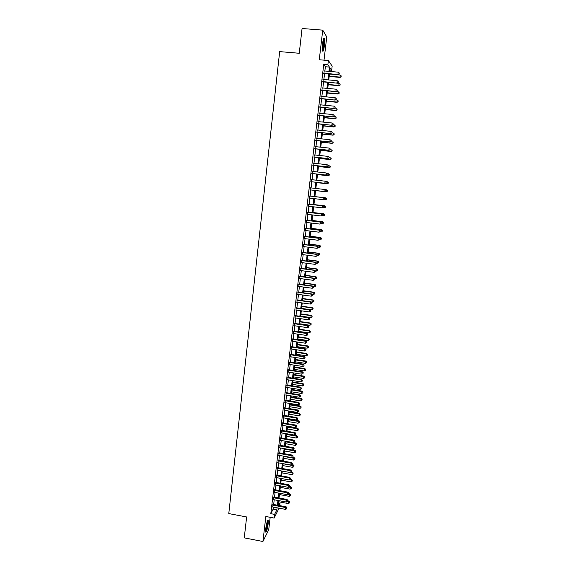 <?xml version="1.0" encoding="UTF-8"?>
<svg xmlns="http://www.w3.org/2000/svg" width="570" height="570" viewBox="0 0 570 570"><rect width="100%" height="100%" fill="white"/><g stroke="black" fill="none" stroke-linecap="round" stroke-linejoin="round"><path stroke-width="0.85" d="M268.164 523.859L268.228 520.403C267.458 520.139 266.632 522.889 265.741 528.661L265.677 532.109C266.461 532.337 267.287 529.587 268.164 523.859M324.337 45.971C324.722 42.365 324.736 39.8 324.38 38.283C323.81 37.25 323.226 38.917 322.627 43.299C322.242 46.918 322.228 49.476 322.584 50.965C323.154 51.991 323.739 50.324 324.337 45.971M278.402 503.274L280.005 503.567L279.756 505.626M324.017 60.163L326.753 36.915L322.734 30.139L302.064 28.5L299.25 53.274L279.671 51.614L228.784 513.577L246.632 516.969L244.259 537.866L262.927 541.5L268.712 529.801L270.18 517.318M324.871 70.993L325.37 66.74L323.724 64.481L327.871 64.845L328.377 60.534L332.168 66.134L331.676 70.274L330.165 68.122L329.774 71.428M329.93 70.124L331.676 70.274M273.059 504.379L272.752 506.994M273.928 497.069L273.621 499.669M274.79 489.744L274.483 492.323M275.659 482.391L275.353 484.963M276.528 475.024L276.222 477.582M277.398 467.635L277.098 470.186M278.274 460.225L277.975 462.762M279.15 452.801L278.851 455.323M280.027 445.355L279.735 447.863M280.91 437.881L280.618 440.382M281.794 430.393L281.502 432.879M282.677 422.89L282.385 425.355M283.568 415.359L283.276 417.817M284.459 407.814L284.173 410.25M285.349 400.24L285.064 402.669M286.247 392.652L285.962 395.067M287.145 385.042L286.86 387.443M288.049 377.411L287.764 379.798M288.947 369.759L288.669 372.132M289.852 362.085L289.574 364.451M290.764 354.397L290.486 356.742M291.676 346.681L291.398 349.011M292.588 338.943L292.31 341.266M293.5 331.191L293.229 333.493M294.419 323.411L294.149 325.698M295.338 315.616L295.068 317.889M296.265 307.793L295.994 310.052M297.191 299.948L296.92 302.193M298.117 292.089L297.853 294.32M299.043 284.202L298.787 286.418M299.977 276.293L299.72 278.495M300.917 268.37L300.654 270.55M301.851 260.419L301.594 262.585M302.791 252.446L302.542 254.598M303.739 244.452L303.482 246.589M304.686 236.429L304.43 238.552M305.634 228.392L305.385 230.501M306.582 220.334L306.339 222.421M307.536 212.247L307.294 214.32M308.498 204.138L308.249 206.197M309.453 196.009L309.211 198.054M310.415 187.844L310.173 189.895M311.384 179.643L311.142 181.73M312.353 171.42L312.103 173.537M313.329 163.177L313.08 165.321M314.305 154.912L314.049 157.078M315.281 146.618L315.025 148.82M316.264 138.311L316.001 140.534M317.248 129.967L316.984 132.226M318.238 121.61L317.967 123.889M319.221 113.223L318.951 115.532M320.219 104.816L319.941 107.153M321.209 96.38L320.931 98.752M322.207 87.923L321.929 90.324M323.211 79.444L322.926 81.873M323.724 64.481L270.807 513.677L273.101 509.209L273.351 507.101M273.664 504.493L274.22 499.783M274.526 497.183L275.089 492.437M275.388 489.851L275.958 485.077M276.258 482.498L276.828 477.696M277.127 475.131L277.704 470.293M278.003 467.742L278.58 462.868M278.88 460.332L279.457 455.43M279.756 452.908L280.34 447.963M280.632 445.455L281.224 440.482M281.516 437.988L282.107 432.979M282.399 430.5L282.998 425.462M283.29 422.99L283.889 417.917M284.181 415.459L284.779 410.357M285.071 407.913L285.677 402.769M285.962 400.339L286.575 395.167M286.86 392.751L287.48 387.543M287.757 385.142L288.377 379.898M288.662 377.511L289.282 372.231M289.567 369.859L290.194 364.543M290.472 362.185L291.106 356.834M291.384 354.49L292.018 349.104M292.289 346.774L292.93 341.359M293.208 339.036L293.849 333.585M294.12 331.284L294.768 325.791M295.039 323.504L295.695 317.974M295.965 315.702L296.621 310.144M296.885 307.878L297.547 302.285M297.811 300.041L298.481 294.405M298.744 292.175L299.414 286.503M299.67 284.288L300.347 278.58M300.611 276.379L301.288 270.636M301.544 268.449L302.228 262.67M302.485 260.497L303.169 254.683M303.425 252.524L304.116 246.667M304.373 244.53L305.064 238.638M305.32 236.514L306.019 230.579M306.268 228.47L306.974 222.499M307.223 220.405L307.928 214.398M308.178 212.325L308.89 206.276M309.132 204.217L309.852 198.132M310.094 196.08L310.814 189.967M311.056 187.915L311.783 181.802M312.025 179.714L312.745 173.608M312.994 171.492L313.721 165.386M313.97 163.248L314.69 157.149M314.946 154.983L315.666 148.884M315.93 146.69L316.649 140.598M316.913 138.375L317.625 132.29M317.896 130.038L318.616 123.954M318.879 121.674L319.599 115.596M319.87 113.288L320.589 107.217M320.867 104.88L321.58 98.81M321.865 96.444L322.577 90.381M322.862 87.987L323.575 81.93M323.867 79.501L324.579 73.452M324.216 70.937L323.924 73.395M279.058 508.169L274.156 518.066L265.848 516.498L262.927 541.5M274.156 518.066L274.59 514.389L276.835 509.908L277.084 507.799M270.807 513.677L274.59 514.389M322.734 30.139L319.271 59.75L328.377 60.534M279.043 505.49L280.005 503.567M329.481 73.886L328.762 79.943M328.227 84.46L338.822 85.422L339.072 83.341L328.47 82.379L327.75 88.436M327.465 90.837L326.745 96.9M326.46 99.273L325.741 105.343M325.463 107.687L324.736 113.765M324.465 116.073L323.739 122.158M323.468 124.438L322.741 130.53M322.478 132.782L321.751 138.873M321.487 141.103L320.76 147.195M320.497 149.397L319.777 155.496M319.514 157.669L318.787 163.775M318.537 165.913L317.811 172.026M317.554 174.142L316.827 180.255M316.578 182.343L315.851 188.463M315.609 190.522L314.882 196.636M314.633 198.688L313.913 204.78M313.664 206.839L312.944 212.895M312.695 214.976L311.982 220.989M311.733 223.084L311.02 229.055M310.771 231.171L310.066 237.106M309.809 239.229L309.111 245.129M308.855 247.273L308.156 253.137M307.9 255.289L307.209 261.117M306.952 263.29L306.261 269.076M306.005 271.263L305.32 277.013M305.057 279.214L304.373 284.929M304.109 287.145L303.44 292.823M303.169 295.053L302.499 300.696M302.235 302.941L301.566 308.541M301.295 310.807L300.639 316.371M300.369 318.644L299.706 324.18M299.435 326.468L298.78 331.961M298.509 334.269L297.861 339.727M297.583 342.05L296.934 347.472M296.656 349.802L296.015 355.195M295.737 357.54L295.103 362.898M294.818 365.256L294.191 370.578M293.906 372.951L293.279 378.231M292.994 380.625L292.367 385.876M292.082 388.277L291.462 393.492M291.177 395.908L290.558 401.088M290.265 403.517L289.66 408.661M289.368 411.105L288.755 416.221M288.463 418.679L287.864 423.752M287.565 426.225L286.966 431.269M286.674 433.756L286.076 438.765M285.777 441.266L285.185 446.239M284.886 448.754L284.302 453.699M284.002 456.221L283.418 461.13M283.112 463.666L282.535 468.547M282.228 471.098L281.651 475.943M281.345 478.508L280.775 483.317M280.469 485.897L279.899 490.677M279.592 493.264L279.029 498.009M278.716 500.61L278.16 505.326M328.94 71.357L329.446 67.096L327.871 64.845M277.391 505.184L277.953 500.467M278.26 497.874L278.83 493.121M279.136 490.535L279.706 485.754M280.005 483.182L280.583 478.365M280.882 475.808L281.459 470.963M281.765 468.412L282.342 463.531M282.642 460.995L283.226 456.086M283.525 453.563L284.117 448.618M284.416 446.111L285.007 441.13M285.299 438.636L285.898 433.628M286.19 431.141L286.788 426.096M287.088 423.624L287.686 418.551M287.978 416.093L288.584 410.977M288.876 408.533L289.489 403.389M289.781 400.959L290.394 395.78M290.679 393.364L291.298 388.149M291.584 385.748L292.211 380.503M292.495 378.109L293.123 372.83M293.4 370.45L294.035 365.135M294.312 362.777L294.954 357.418M295.232 355.074L295.873 349.688M296.151 347.351L296.792 341.929M297.07 339.613L297.718 334.155M297.989 331.847L298.644 326.353M298.915 324.066L299.571 318.53M299.841 316.257L300.504 310.693M300.775 308.434L301.437 302.827M301.708 300.582L302.378 294.947M302.642 292.709L303.311 287.038M303.575 284.822L304.259 279.108M304.515 276.906L305.199 271.156M305.463 268.969L306.147 263.183M306.404 261.01L307.102 255.189M307.351 253.03L308.049 247.173M308.306 245.029L309.004 239.129M309.261 237.006L309.966 231.071M310.215 228.955L310.928 222.984M311.177 220.889L311.89 214.876M312.132 212.795L312.852 206.746M313.101 204.68L313.821 198.595M314.063 196.543L314.797 190.43M315.039 188.371L315.766 182.25M316.015 180.163L316.742 174.049M316.991 171.933L317.718 165.827M317.967 163.683L318.694 157.577M318.951 155.411L319.677 149.311M319.941 147.11L320.668 141.018M320.931 138.788L321.651 132.696M321.922 130.445L322.641 124.36M322.912 122.073L323.639 115.995M323.91 113.679L324.636 107.609M324.914 105.265L325.634 99.194M325.912 96.822L326.639 90.758M326.923 88.357L327.643 82.301M327.928 79.871L328.648 73.815M325.37 66.74L329.446 67.096M273.101 509.209L276.835 509.908M323.61 73.366L338.195 74.663L323.646 73.038M339.179 73.872L339.285 73.017L339.179 73.872L337.96 74.307L338.217 72.169L323.903 70.908M338.195 74.663L339.271 74.007M339.285 73.017L338.217 72.169M329.175 76.444L340.062 77.42L340.083 74.991L329.46 74.05M329.218 76.131L339.827 77.078L341.117 76.786L341.124 75.817L341.024 76.651M340.083 74.991L341.124 75.817M341.117 76.786L340.062 77.42M323.482 38.817C323.917 39.822 323.945 42.13 323.575 45.735L322.456 50.352M322.363 49.39L323.119 45.621L323.219 39.765M322.577 50.951L323.689 45.906C324.066 42.33 324.081 39.779 323.724 38.268L323.717 38.247M267.451 521.016C267.701 522.704 267.351 525.455 266.404 529.266L265.577 531.318M265.599 530.278L267.102 521.992M265.627 531.86L266.411 529.73C267.401 525.825 267.829 522.761 267.679 520.531M322.613 81.845L337.176 83.163L322.649 81.538M338.153 82.386L338.252 81.538L338.153 82.386L336.934 82.828L337.191 80.705L322.898 79.415M337.176 83.163L338.245 82.522M338.252 81.538L337.191 80.705M321.615 90.295L336.15 91.635L321.644 90.01M337.127 90.886L337.226 90.039L337.127 90.886L335.908 91.328L336.165 89.205L321.893 87.894M336.15 91.635L337.226 91.008M337.226 90.039L336.165 89.205M320.618 98.717L335.132 100.092L320.654 98.46M336.108 99.358L336.207 98.51L336.108 99.358L334.889 99.807L335.146 97.691L320.896 96.351M335.132 100.092L336.2 99.472M336.207 98.51L335.146 97.691M319.628 107.124L334.12 108.521L319.656 106.889M335.089 107.808L335.189 106.961L335.089 107.808L333.87 108.257L334.127 106.148L319.905 104.787M334.12 108.521L335.181 107.908M335.189 106.961L334.127 106.148M328.192 84.752L339.05 85.742L338.822 85.422L340.105 85.115L340.119 84.153L340.019 84.987M339.072 83.341L340.119 84.153M340.105 85.115L339.05 85.742M327.201 93.031L338.053 94.036L338.067 91.663L336.371 91.506M327.237 92.76L337.818 93.744L339.1 93.423L339.107 92.475L339.007 93.309M338.067 91.663L339.107 92.475M339.1 93.423L338.053 94.036M326.225 101.282L337.048 102.315L337.07 99.971L335.588 99.828M326.254 101.04L336.813 102.037L338.103 101.709L338.11 100.769L338.01 101.602M337.07 99.971L338.11 100.769M338.103 101.709L337.048 102.315M325.242 109.518L336.058 110.566L336.065 108.243L334.811 108.122M325.27 109.29L335.815 110.309L337.098 109.967L337.105 109.041L337.005 109.867M336.065 108.243L337.105 109.041M337.098 109.967L336.058 110.566M318.637 115.503L333.108 116.921L318.666 115.29M334.07 116.23L334.17 115.389L334.07 116.23L332.859 116.686L333.108 114.577L318.915 113.195M333.108 116.921L334.17 116.323M334.17 115.389L333.108 114.577M324.266 117.726L335.06 118.795L335.067 116.501L334.034 116.401M324.287 117.527L334.818 118.56L336.101 118.211L336.108 117.292L336.008 118.118M335.067 116.501L336.108 117.292M336.101 118.211L335.06 118.795M317.654 123.861L332.096 125.3L317.675 123.669M333.058 124.63L333.158 123.79L333.058 124.63L331.847 125.087L332.096 122.992L317.925 121.581M332.096 125.3L333.158 124.716M333.158 123.79L332.096 122.992M323.29 125.913L334.07 126.996L334.077 124.737L333.165 124.645M323.311 125.735L333.828 126.789L335.11 126.426L335.11 125.521L335.017 126.341M334.077 124.737L335.11 125.521M335.11 126.426L334.07 126.996M316.671 132.19L331.092 133.658L316.692 132.026M332.046 133.002L332.146 132.169L332.046 133.002L330.835 133.465L331.084 131.371L316.934 129.939M331.092 133.658L332.146 133.081M332.146 132.169L331.084 131.371M322.321 134.078L333.079 135.183L333.087 132.945L332.175 132.853M322.342 133.922L332.837 134.99L334.12 134.62L334.12 133.722L334.02 134.541M333.087 132.945L334.12 133.722M334.12 134.62L333.079 135.183M315.695 140.498L330.087 141.994L315.709 140.355M331.042 141.36L329.831 141.823L330.08 139.736L331.241 140.59L331.042 141.36L331.241 140.59M315.951 138.275L330.08 139.736L331.142 140.519M330.087 141.994L331.142 141.424M321.352 142.222L332.096 143.341L332.096 141.132L331.191 141.039M321.366 142.087L331.847 143.177L333.129 142.785L333.129 141.901L333.03 142.721M333.129 142.785L332.096 143.341M314.711 148.784L329.089 150.302L314.726 148.663M330.037 149.682L328.826 150.152L329.075 148.072L330.237 148.912L330.037 149.682L330.237 148.912M314.975 146.59L329.075 148.072L330.137 148.856M329.089 150.302L330.137 149.746M320.39 150.345L331.113 151.477L331.106 149.297L330.201 149.198M320.404 150.224L330.864 151.335L332.146 150.936L332.146 150.06L332.046 150.872M332.146 150.936L331.113 151.477M313.742 157.049L328.085 158.588L313.749 156.95M329.033 157.99L327.828 158.46L328.078 156.387L329.239 157.213L329.033 157.99L329.239 157.213M313.999 154.876L328.078 156.387L329.132 157.163M328.085 158.588L329.139 158.04M319.421 158.439L330.13 159.593L330.123 157.434L329.225 157.341M319.435 158.346L329.88 159.465L331.163 159.059L331.163 158.196L331.063 159.009M331.163 159.059L330.13 159.593M312.766 165.286L327.094 166.853L312.78 165.207M328.035 166.269L326.831 166.746L327.08 164.673L328.242 165.485L328.035 166.269L328.242 165.485M313.023 163.148L327.08 164.673L328.135 165.442M327.094 166.853L328.142 166.312M318.466 166.511L329.154 167.687L329.147 165.557L328.192 165.45M318.473 166.44L328.897 167.58L330.18 167.16L330.18 166.305L330.08 167.117M330.18 167.16L329.154 167.687M311.797 173.501L326.104 175.09L311.804 173.444M327.038 174.527L325.833 175.004L326.083 172.938L327.244 173.736L327.038 174.527L327.244 173.736M312.046 171.385L326.083 172.938L327.137 173.7M326.104 175.09L327.144 174.562M317.504 174.57L328.178 175.752L328.17 173.65L326.966 173.515M317.511 174.513L327.921 175.674L329.204 175.239L329.204 174.399L329.104 175.204M329.204 174.399L328.42 173.736L329.303 174.434M329.204 175.239L328.178 175.752M316.549 182.599L327.209 183.804L327.194 181.723L325.748 181.559M316.557 182.564L326.952 183.739L328.227 183.298L328.227 182.464L328.128 183.269M328.227 182.464L327.451 181.794L328.327 182.493M328.227 183.298L327.209 183.804M327.152 191.313L327.251 190.508L327.152 191.313L325.976 191.784L315.602 190.594L326.24 191.826L326.218 189.774L324.537 189.582M327.251 190.508L326.482 189.824L327.358 190.53M327.258 191.328L326.24 191.826M310.835 181.695L325.114 183.305L310.835 181.659M326.047 182.763L324.843 183.241L325.092 181.182L326.254 181.965L326.047 182.763L326.254 181.965M311.078 179.607L325.092 181.182L326.147 181.937M325.114 183.305L326.154 182.792M325.057 190.971L323.853 191.456L309.873 189.853L324.123 191.499L324.102 189.404L325.263 190.173L325.057 190.971L325.263 190.173M310.108 187.808L324.102 189.404L325.156 190.152M324.123 191.499L325.164 190.993M324.18 199.172L324.273 198.353L324.18 199.172L323.14 199.671L308.904 198.018M324.066 199.165L322.869 199.65L323.389 197.626L309.147 195.973L323.112 197.605L324.166 198.346M324.273 198.353L323.389 197.626M323.268 199.607L325.007 199.806L325.513 197.833L314.882 196.593M326.282 198.531L326.183 199.336L326.382 198.545L325.249 197.804L314.882 196.6M326.289 199.343L325.27 199.828L326.183 199.336M325.513 197.833L326.382 198.545M323.197 207.33L323.29 206.511L323.197 207.33L321.886 207.815L307.942 206.162M323.083 207.33L321.886 207.815L322.406 205.777L308.192 204.103M308.185 204.131L322.128 205.777L323.183 206.511M323.29 206.511L322.406 205.777M322.542 207.637L324.045 207.808L324.544 205.82L313.935 204.566M325.313 206.532L325.214 207.33L325.42 206.532L324.28 205.813L313.935 204.594M325.32 207.33L324.309 207.808L325.214 207.33M324.544 205.82L325.42 206.532M322.214 215.46L322.314 214.648L322.214 215.46L320.903 215.959L306.988 214.284M322.1 215.467L320.903 215.959L321.423 213.907L307.23 212.211M307.23 212.261L321.152 213.928L322.2 214.655M322.314 214.648L321.423 213.907M321.822 215.638L323.076 215.788L323.582 213.786L312.994 212.517M324.351 214.512L324.252 215.31L324.451 214.505L323.318 213.8L312.987 212.56M324.358 215.303L323.347 215.773L324.252 215.31M323.582 213.786L324.451 214.505M321.238 223.575L321.33 222.763L321.238 223.575L319.927 224.081L306.033 222.386M321.124 223.59L319.927 224.081L320.447 222.015L306.282 220.291M306.268 220.362L320.169 222.051L321.224 222.777M321.33 222.763L320.447 222.015M321.117 223.625L322.114 223.746L322.627 221.723L312.046 220.44M323.389 222.471L323.29 223.262L323.489 222.457L322.356 221.759L312.039 220.505M322.627 221.723L323.489 222.457M320.262 231.662L320.354 230.85L320.262 231.662L318.951 232.182L305.078 230.465M320.148 231.684L318.951 232.182L319.478 230.102L305.328 228.356M305.32 228.449L319.193 230.159L320.247 230.879M320.354 230.85L319.478 230.102M320.269 231.577L321.159 231.684L321.665 229.646L311.106 228.342M322.428 230.408L322.328 231.199L322.535 230.38L321.402 229.703L311.099 228.435M321.665 229.646L322.535 230.38M319.286 239.728L319.385 238.923L319.286 239.728L317.982 240.255L304.131 238.517M319.171 239.756L317.982 240.255L318.502 238.16L304.38 236.393M304.366 236.507L318.224 238.239L319.271 238.951M319.385 238.923L318.502 238.16M319.314 239.486L320.205 239.599L320.711 237.547L310.173 236.229M321.466 238.317L321.373 239.108L321.58 238.288L320.44 237.619L310.158 236.336M320.711 237.547L321.58 238.288M318.317 247.772L318.409 246.967L318.317 247.772L317.006 248.313L303.183 246.546M318.203 247.808L317.006 248.313L317.533 246.204L303.432 244.409M303.418 244.544L317.248 246.304L318.302 247.01M318.409 246.967L317.533 246.204M318.366 247.38L319.25 247.494L319.763 245.428L309.232 244.088M320.511 246.212L320.418 247.002L320.625 246.176L319.485 245.52L309.218 244.216M319.763 245.428L320.625 246.176M302.471 252.56L316.286 254.341L316.044 256.343L302.235 254.562M302.492 252.403L316.571 254.22L317.333 255.039L317.233 255.837L317.333 255.039M317.447 254.989L316.571 254.22M316.044 256.343L317.233 255.837M317.412 255.246L318.302 255.36L318.815 253.28L308.299 251.933M319.563 254.085L319.471 254.868L319.67 254.035L318.537 253.393L308.285 252.075M319.471 254.868L318.302 255.36M318.815 253.28L319.67 254.035M301.53 260.554L315.317 262.357L315.075 264.352L301.295 262.549M301.551 260.376L315.609 262.214L316.364 263.048L316.272 263.846L316.364 263.048M316.478 262.991L315.609 262.214M315.075 264.352L316.272 263.846M300.589 268.52L314.355 270.344L314.113 272.339L300.354 270.515M300.611 268.328L314.647 270.187L315.402 271.035L315.303 271.833L315.402 271.035M315.516 270.971L314.647 270.187M314.113 272.339L315.303 271.833M299.649 276.471L313.393 278.317L313.158 280.305L299.421 278.452M299.678 276.258L313.692 278.139L314.44 279.001L314.348 279.792L314.44 279.001M314.555 278.922L313.692 278.139M313.158 280.305L314.348 279.792M316.464 263.098L317.355 263.212L317.868 261.117L307.373 259.749M318.616 261.929L318.516 262.713L318.723 261.879L317.59 261.252L307.351 259.92M318.516 262.713L317.355 263.212M317.868 261.117L318.723 261.879M315.459 270.914L316.407 271.042L316.92 268.933L306.446 267.544M317.668 269.76L317.568 270.536L317.775 269.695L316.642 269.083L306.425 267.736M317.568 270.536L316.407 271.042M316.92 268.933L317.775 269.695M314.298 278.687L315.466 278.844L315.98 276.721L305.52 275.324M316.721 277.562L316.628 278.345L316.834 277.497L315.702 276.899L305.492 275.531M316.628 278.345L315.466 278.844M315.98 276.721L316.834 277.497M298.716 284.401L312.438 286.268L312.203 288.249L298.481 286.375M298.744 284.159L312.738 286.062L312.438 286.268L313.486 286.938L313.386 287.736L313.486 286.938M313.6 286.86L312.738 286.062M312.203 288.249L313.386 287.736M313.151 286.446L314.526 286.632L315.039 284.494L304.594 283.076M315.78 285.349L315.687 286.126L315.894 285.271L314.761 284.687L304.572 283.304M315.687 286.126L314.526 286.632M315.039 284.494L315.894 285.271M297.782 292.303L311.484 294.191L311.248 296.172L297.554 294.277M297.818 292.047L311.783 293.97L311.484 294.191L312.531 294.861L312.431 295.652L312.531 294.861M312.645 294.768L311.783 293.97M311.248 296.172L312.431 295.652M312.004 294.177L313.586 294.398L314.106 292.246L303.675 290.814M314.839 293.115L314.747 293.885L314.954 293.03L313.821 292.46L303.646 291.056M314.747 293.885L313.586 294.398M314.106 292.246L314.954 293.03M296.856 300.183L310.536 302.093L310.294 304.067L296.621 302.157M296.885 299.913L310.835 301.858L310.536 302.093L311.576 302.756L311.484 303.546L311.576 302.756M311.697 302.663L310.835 301.858M310.294 304.067L311.484 303.546M310.871 301.893L312.652 302.143L313.172 299.977L302.756 298.523M313.906 300.853L313.814 301.63L314.02 300.761L312.88 300.205L302.727 298.794M313.814 301.63L312.652 302.143M313.172 299.977L314.02 300.761M295.93 308.049L309.581 309.98L309.346 311.947L295.695 310.009M295.965 307.75L309.888 309.717L309.581 309.98L310.629 310.636L310.529 311.419L310.629 310.636M310.743 310.529L309.888 309.717M309.346 311.947L310.529 311.419M301.58 308.427L311.719 309.859L312.239 307.686L301.844 306.218M312.973 308.577L312.88 309.346L313.087 308.477L311.954 307.935L301.808 306.503M312.88 309.346L311.719 309.859M312.239 307.686L313.087 308.477M295.004 315.887L308.641 317.839L308.399 319.798L294.768 317.846M295.039 315.573L308.94 317.561L308.641 317.839L309.681 318.488L309.581 319.271L309.681 318.488M309.802 318.381L308.94 317.561M308.399 319.798L309.581 319.271M294.077 323.703L307.693 325.677L307.458 327.636L293.849 325.655M294.12 323.368L308 325.377L307.693 325.677L308.733 326.325L308.641 327.109L308.733 326.325M308.855 326.204L308 325.377M307.458 327.636L308.641 327.109M293.158 331.505L306.753 333.5L306.517 335.445L292.93 333.45M293.201 331.149L307.059 333.179L306.753 333.5L307.793 334.134L307.7 334.918L307.793 334.134M307.914 334.006L307.059 333.179M306.517 335.445L307.7 334.918M300.668 316.115L310.785 317.561L311.313 315.374L300.932 313.892M312.039 316.279L311.947 317.048L312.153 316.172L311.02 315.637L300.896 314.198M311.947 317.048L310.785 317.561M311.313 315.374L312.153 316.172M299.756 323.781L309.859 325.242L310.386 323.04L300.019 321.544M311.113 323.959L311.02 324.729L311.227 323.846L310.094 323.325L299.984 321.865M311.02 324.729L309.859 325.242M310.386 323.04L311.227 323.846M298.844 331.427L308.933 332.901L309.46 330.685L299.115 329.175M310.18 331.619L310.094 332.381L310.301 331.498L309.168 330.992L299.072 329.517M310.094 332.381L308.933 332.901M309.46 330.685L310.301 331.498M292.246 339.278L305.812 341.295L305.577 343.24L292.011 341.216M292.289 338.901L306.126 340.953L305.812 341.295L306.852 341.929L306.76 342.705L306.852 341.929M306.974 341.793L306.126 340.953M305.577 343.24L306.76 342.705M297.939 339.05L308.014 340.546L308.541 338.309L298.21 336.785M309.261 339.257L309.168 340.019L309.375 339.129L308.242 338.637L298.167 337.148M309.168 340.019L308.014 340.546M308.541 338.309L309.375 339.129M291.327 347.03L304.879 349.068L304.644 351.006L291.099 348.968M291.377 346.638L305.192 348.712L304.879 349.068L305.919 349.695L305.819 350.472L305.919 349.695M306.04 349.553L305.192 348.712M304.644 351.006L305.819 350.472M297.034 346.653L307.095 348.163L307.622 345.919L297.305 344.373M308.334 346.873L308.249 347.636L308.456 346.738L307.323 346.261L297.262 344.757M308.249 347.636L307.095 348.163M307.622 345.919L308.456 346.738M290.415 354.768L303.945 356.82L303.71 358.758L290.187 356.699M290.465 354.348L304.259 356.442L303.945 356.82L304.978 357.44L304.886 358.216L304.978 357.44M305.107 357.29L304.259 356.442M303.71 358.758L304.886 358.216M296.129 354.241L306.176 355.758L306.703 353.5L296.407 351.947M307.415 354.476L307.33 355.231L307.536 354.326L306.404 353.863L296.357 352.346M307.33 355.231L306.176 355.758M306.703 353.5L307.536 354.326M289.51 362.477L303.012 364.551L302.784 366.482L289.282 364.401M289.56 362.043L303.326 364.159L303.012 364.551L304.052 365.171L303.96 365.94L304.052 365.171M304.173 365.014L303.326 364.159M302.784 366.482L303.96 365.94M295.232 361.8L305.256 363.339L305.791 361.067L295.509 359.492M306.503 362.05L306.411 362.805L306.624 361.9L305.484 361.444L295.459 359.912M306.411 362.805L305.256 363.339M305.791 361.067L306.624 361.9M288.598 370.172L302.086 372.267L301.851 374.191L288.37 372.089M288.655 369.716L302.399 371.854L302.086 372.267L303.119 372.873L303.026 373.642L303.119 372.873M303.247 372.709L302.399 371.854M301.851 374.191L303.026 373.642M294.334 369.346L304.344 370.899L304.879 368.612L294.612 367.023M305.591 369.609L305.499 370.365L305.705 369.453L304.572 369.011L294.562 367.458M305.499 370.365L304.344 370.899M304.879 368.612L305.705 369.453M287.693 377.839L301.16 379.955L300.932 381.872L287.472 379.755M287.75 377.368L301.48 379.52L301.16 379.955L302.193 380.56L302.1 381.323L302.193 380.56M302.321 380.382L301.48 379.52M300.932 381.872L302.1 381.323M293.436 376.87L303.44 378.437L303.967 376.136L293.714 374.533M304.679 377.148L304.587 377.896L304.8 376.977L303.66 376.549L293.664 374.989M304.587 377.896L303.44 378.437M303.967 376.136L304.8 376.977M286.796 385.491L300.233 387.621L300.005 389.538L286.567 387.401M286.853 384.999L300.554 387.173L300.233 387.621L301.266 388.22L301.181 388.989L301.266 388.22M301.395 388.042L300.554 387.173M300.005 389.538L301.181 388.989M292.545 384.372L302.528 385.954L303.062 383.639L292.823 382.021M303.767 384.665L303.675 385.413L303.888 384.486L302.756 384.073L292.766 382.499M303.675 385.413L302.528 385.954M303.062 383.639L303.888 384.486M285.891 393.115L299.314 395.274L299.086 397.183L285.67 395.017M285.955 392.609L299.635 394.803L299.314 395.274L300.347 395.865L300.255 396.627L300.347 395.865M300.476 395.68L299.635 394.803M299.086 397.183L300.255 396.627M291.655 391.854L301.623 393.45L302.157 391.127L291.94 389.495M302.862 392.16L302.77 392.908L302.983 391.982L301.851 391.576L291.876 389.987M302.77 392.908L301.623 393.45M302.157 391.127L302.983 391.982M284.993 400.724L298.395 402.897L298.167 404.807L284.772 402.62M285.057 400.197L298.723 402.413L298.395 402.897L299.428 403.489L299.336 404.251L299.428 403.489M299.556 403.289L298.723 402.413M298.167 404.807L299.336 404.251M290.771 399.314L300.718 400.924L301.259 398.587L291.049 396.941M301.958 399.634L301.865 400.382L302.079 399.449L300.946 399.057L290.992 397.454M301.865 400.382L300.718 400.924M301.259 398.587L302.079 399.449M284.102 408.312L297.483 410.507L297.255 412.402L283.874 410.208M284.166 407.764L297.804 410.001L297.483 410.507L298.509 411.091L298.423 411.846L298.509 411.091M298.644 410.885L297.804 410.001M297.255 412.402L298.423 411.846M289.881 406.759L299.82 408.384L300.354 406.032L290.166 404.372M301.053 407.094L300.96 407.842L301.181 406.902L300.041 406.524L290.102 404.899M300.96 407.842L299.82 408.384M300.354 406.032L301.181 406.902M283.204 415.879L296.571 418.095L296.343 419.983L282.984 417.767M283.276 415.309L296.899 417.568L296.571 418.095L297.597 418.672L297.504 419.427L297.597 418.672M297.725 418.458L296.899 417.568M296.343 419.983L297.504 419.427M288.997 414.183L298.922 415.822L299.457 413.457L289.282 411.782M300.155 414.532L300.062 415.274L300.276 414.326L299.143 413.963L289.218 412.331M300.062 415.274L298.922 415.822M299.457 413.457L300.276 414.326M282.314 423.424L295.659 425.662L295.431 427.55L282.093 425.305M282.385 422.84L295.987 425.113L295.659 425.662L296.685 426.232L296.592 426.987L296.685 426.232M296.82 426.011L295.987 425.113M295.431 427.55L296.592 426.987M288.121 421.586L298.024 423.239L298.566 420.867L288.406 419.178M299.257 421.95L299.165 422.691L299.385 421.743L298.245 421.387L288.342 419.741M299.165 422.691L298.024 423.239M298.566 420.867L299.385 421.743M281.43 430.949L294.747 433.207L294.519 435.088L281.209 432.83M281.502 430.35L295.082 432.644L294.747 433.207L295.78 433.77L295.688 434.525L295.78 433.77M295.908 433.542L295.082 432.644M294.519 435.088L295.688 434.525M287.244 428.975L297.134 430.635L297.675 428.248L287.529 426.545M298.359 429.345L298.274 430.086L298.488 429.132L297.355 428.79L287.458 427.13M298.274 430.086L297.134 430.635M297.675 428.248L298.488 429.132M280.547 438.458L293.842 440.731L293.614 442.605L280.326 440.332M280.618 437.831L294.177 440.147L293.842 440.731L294.868 441.287L294.783 442.042L294.868 441.287M295.004 441.059L294.177 440.147M293.614 442.605L294.783 442.042M286.368 436.335L296.243 438.017L296.785 435.615L286.653 433.898M297.469 436.727L297.383 437.461L297.597 436.499L296.464 436.171L286.582 434.497M297.383 437.461L296.243 438.017M296.785 435.615L297.597 436.499M279.663 445.94L292.937 448.234L292.716 450.108L279.442 447.806M279.735 445.298L293.272 447.635L292.937 448.234L293.963 448.79L293.878 449.538L293.963 448.79M294.099 448.547L293.272 447.635M292.716 450.108L293.878 449.538M285.492 443.681L295.353 445.377L295.894 442.961L293.664 442.584M296.578 444.087L296.493 444.821L296.706 443.852L295.573 443.538L285.713 441.85M296.493 444.821L295.353 445.377M295.894 442.961L296.706 443.852M278.78 453.407L292.04 455.715L291.812 457.589L278.559 455.273M278.858 452.751L292.374 455.102L292.04 455.715L293.065 456.264L292.973 457.012L293.065 456.264M293.201 456.021L292.374 455.102M291.812 457.589L292.973 457.012M284.622 451.005L294.462 452.715L295.011 450.293L293.03 449.951M295.695 451.426L295.602 452.16L295.823 451.184L284.836 449.181M295.602 452.16L294.462 452.715M295.011 450.293L295.823 451.184M277.904 460.852L291.142 463.182L290.914 465.042L277.683 462.712M277.982 460.175L291.477 462.548L291.142 463.182L292.168 463.724L292.075 464.472L292.168 463.724M292.296 463.474L291.477 462.548M290.914 465.042L292.075 464.472M283.753 458.316L293.579 460.04L294.127 457.603L292.396 457.297M294.804 458.743L294.719 459.477L294.932 458.501L283.967 456.492M294.719 459.477L293.579 460.04M294.127 457.603L294.932 458.501M277.027 468.276L290.244 470.628L290.016 472.487L276.806 470.129M277.106 467.585L290.586 469.979L290.244 470.628L291.27 471.162L291.177 471.91L291.27 471.162M291.405 470.905L290.586 469.979M290.016 472.487L291.177 471.91M282.884 465.605L292.702 467.336L293.244 464.892L291.755 464.628M293.921 466.046L293.835 466.773L294.056 465.797L283.098 463.78M293.835 466.773L292.702 467.336M293.244 464.892L294.056 465.797M276.151 475.686L289.346 478.052L289.125 479.904L275.937 477.532M276.236 474.974L289.688 477.382L289.346 478.052L290.372 478.586L290.287 479.327L290.372 478.586M290.508 478.316L289.688 477.382M289.125 479.904L290.287 479.327M282.022 472.872L291.819 474.618L292.367 472.159L291.12 471.939M293.044 473.328L292.952 474.055L293.172 473.072L290.08 472.452M292.952 474.055L291.819 474.618M292.367 472.159L293.172 473.072M275.281 483.068L288.456 485.455L288.235 487.3L275.061 484.913M275.367 482.341L288.805 484.771L288.456 485.455L289.482 485.982L289.389 486.723L289.482 485.982M289.617 485.704L288.805 484.771M288.235 487.3L289.389 486.723M281.16 480.118L290.942 481.885L291.491 479.413L290.344 479.206M292.161 480.588L292.075 481.315L292.296 480.325L289.418 479.755M292.075 481.315L290.942 481.885M291.491 479.413L292.296 480.325M274.412 490.435L287.565 492.836L287.344 494.682L274.198 492.273M274.498 489.687L287.914 492.138L287.565 492.836L288.591 493.364L288.498 494.097L288.591 493.364M288.726 493.078L287.914 492.138M287.344 494.682L288.498 494.097M280.298 487.35L290.066 489.124L290.622 486.645L289.531 486.445M291.284 487.834L291.199 488.554L291.42 487.564L288.755 487.044M291.199 488.554L290.066 489.124M290.622 486.645L291.42 487.564M273.543 497.781L286.682 500.203L286.461 502.042L273.329 499.612M273.636 497.019L287.031 499.484L286.682 500.203L287.7 500.724L287.615 501.457L287.7 500.724M287.843 500.432L287.031 499.484M286.461 502.042L287.615 501.457M279.435 494.56L289.197 496.349L289.745 493.855L288.655 493.656M290.415 495.059L290.329 495.779L290.543 494.781L288.092 494.304M290.329 495.779L289.197 496.349M289.745 493.855L290.543 494.781M272.681 505.106L285.798 507.549L285.577 509.38L272.467 506.937M272.774 504.329L286.147 506.816L285.798 507.549L286.817 508.062L286.731 508.796L286.817 508.062M286.959 507.763L286.147 506.816M285.577 509.38L286.731 508.796M278.58 501.757L288.327 503.559L288.876 501.051L287.793 500.852M289.539 502.263L289.453 502.982L289.674 501.978L287.423 501.55M289.453 502.982L288.327 503.559M288.876 501.051L289.674 501.978"/></g></svg>
